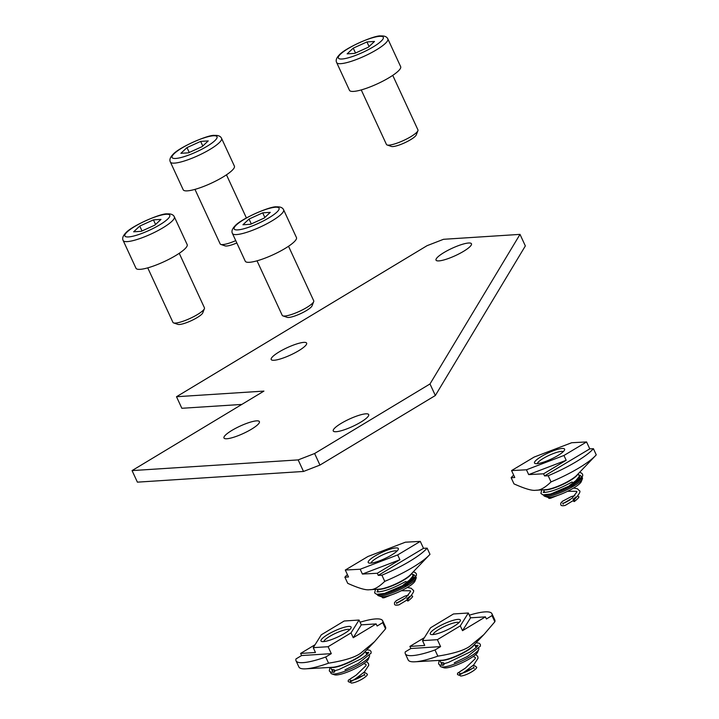 <?xml version="1.0" encoding="UTF-8"?>
<svg xmlns="http://www.w3.org/2000/svg" width="719" height="719" viewBox="0 0 719 719"><rect width="100%" height="100%" fill="white"/><g stroke="black" fill="none" stroke-linecap="round" stroke-linejoin="round"><path stroke-width="1.08" d="M132.062 470.594L137.401 482.152L303.508 471.457L298.169 459.899L132.062 470.594L263.927 391.1L176.506 396.726L427.059 245.682L443.506 239.301L520.008 234.376L429.998 383.955L314.616 453.518L298.169 459.899M241.827 404.429L181.844 408.284L176.506 396.726M251.524 429.171A19.521 4.026 155.2 0 1 223.969 437.997A19.521 4.026 155.2 0 1 240.002 426.151A19.521 4.026 155.2 0 1 259.406 421.622A19.521 4.026 155.2 0 1 251.524 429.171M360.803 422.143A19.521 4.026 155.2 0 1 333.248 430.96A19.521 4.026 155.2 0 1 349.281 419.114A19.521 4.026 155.2 0 1 368.685 414.584A19.521 4.026 155.2 0 1 360.803 422.143M463.584 251.317A19.521 4.026 155.2 0 1 436.029 260.143A19.521 4.026 155.2 0 1 452.062 248.298A19.521 4.026 155.2 0 1 471.466 243.768A19.521 4.026 155.2 0 1 463.584 251.317M298.745 350.692A19.521 4.026 155.2 0 1 271.189 359.509A19.521 4.026 155.2 0 1 287.223 347.672A19.521 4.026 155.2 0 1 306.636 343.134A19.521 4.026 155.2 0 1 298.745 350.692M520.008 234.376L525.346 245.934L435.346 395.513L319.955 465.076L303.508 471.457M319.955 465.076L314.616 453.518M435.346 395.513L429.998 383.955M179.247 253.304L204.448 307.84A17.355 3.577 155.2 0 1 204.403 308.685A17.355 3.577 155.2 0 1 190.193 318.364A17.355 3.577 155.2 0 1 173.612 322.912A17.355 3.577 155.2 0 1 172.946 322.391L147.746 267.863M174.349 216.85L187.165 244.595A28.194 5.815 155.2 0 1 164.013 261.698A28.194 5.815 155.2 0 1 135.981 268.25L123.156 240.506A28.194 5.815 -24.8 0 0 151.197 233.963A28.194 5.815 -24.8 0 0 174.349 216.85C173.36 214.666 171.023 213.678 167.32 213.894C161.712 212.842 131.541 225.811 125.609 233.082C122.886 235.931 122.068 238.402 123.156 240.506M173.612 322.912L177.872 324.377A14.021 2.894 -24.8 0 0 191.272 320.692A14.021 2.894 -24.8 0 0 202.758 312.873L204.403 308.685M153.435 219.879L161.002 219.394L154.9 225.11L141.23 231.32L133.653 231.806L139.756 226.09L153.435 219.879L155.565 224.49M142.011 230.961L139.756 226.09M323.802 641.591A14.416 2.975 155.2 0 1 333.364 634.374A14.416 2.975 155.2 0 1 347.897 629.341A14.416 2.975 155.2 0 1 349.749 629.601M323.442 641.618A16.582 3.424 -24.8 0 0 339.557 636.126A16.582 3.424 -24.8 0 0 351.07 627.876A16.582 3.424 -24.8 0 0 334.614 630.914A16.582 3.424 -24.8 0 0 321.627 641.474A16.582 3.424 -24.8 0 0 323.442 641.618M313.232 647.666L321.285 634.814L344.203 621L359.06 620.039L351.007 632.9L328.098 646.714L313.232 647.666L315.461 652.484L300.596 653.436L315.093 644.7M369.458 656.42L368.389 659.143A19.089 3.937 155.2 0 1 352.75 669.793A19.089 3.937 155.2 0 1 334.515 674.799L331.738 673.847A21.255 4.386 -24.8 0 0 352.049 668.275A21.255 4.386 -24.8 0 0 369.458 656.42A21.255 4.386 -24.8 0 0 369.575 655.584M330.282 671.744L330.92 673.209A21.255 4.386 -24.8 0 0 331.738 673.847M376.145 623.903L361.289 624.856L353.236 637.717L376.145 623.903L377.124 626.024L382.724 622.645A47.715 9.841 -24.8 0 0 382.67 620.776L385.519 626.941A47.715 9.841 155.2 0 1 385.573 628.81L374.59 641.636L360.462 653.355C354.827 657.391 344.194 660.662 328.556 663.179L325.707 657.013L331.306 653.643L301.576 655.557L295.985 658.928A47.715 9.841 -24.8 0 0 296.039 660.806A47.715 9.841 -24.8 0 0 325.707 657.013M296.039 660.806L298.888 666.971A47.715 9.841 -24.8 0 0 305.737 668.832A47.715 9.841 -24.8 0 0 328.556 663.179M301.576 655.557L300.596 653.436M382.724 622.645L385.573 628.81M353.236 637.717L351.007 632.9M328.098 646.714L331.306 653.643M382.67 620.776A47.715 9.841 -24.8 0 0 360.066 622.223M361.289 624.856L359.06 620.039M350.432 681.792A1.303 1.123 86.3 0 0 351.663 683.05M332.69 671.6A1.303 1.123 86.3 0 0 334.793 670.908A1.303 1.123 86.3 0 0 333.58 669.686A1.303 1.123 86.3 0 0 332.69 671.6M288.526 246.266L313.727 300.803A17.355 3.577 155.2 0 1 313.691 301.647A17.355 3.577 155.2 0 1 299.472 311.327A17.355 3.577 155.2 0 1 282.891 315.875A17.355 3.577 155.2 0 1 282.225 315.353L257.025 260.826M283.628 209.822L296.453 237.558A28.194 5.815 155.2 0 1 273.292 254.661A28.194 5.815 155.2 0 1 245.26 261.213L232.444 233.468A28.194 5.815 -24.8 0 0 260.476 226.925A28.194 5.815 -24.8 0 0 283.628 209.822C282.648 207.629 280.302 206.65 276.608 206.856C270.991 205.805 240.829 218.774 234.888 226.045C232.165 228.894 231.347 231.365 232.444 233.468M282.891 315.875L287.151 317.34A14.021 2.894 -24.8 0 0 300.551 313.664A14.021 2.894 -24.8 0 0 312.037 305.836L313.691 301.647M262.714 212.842L270.29 212.357L264.179 218.073L250.509 224.283L242.932 224.768L249.044 219.052L262.714 212.842L264.844 217.453M251.291 223.924L249.044 219.052M433.081 634.553A14.416 2.975 155.2 0 1 442.652 627.336A14.416 2.975 155.2 0 1 457.176 622.303A14.416 2.975 155.2 0 1 459.028 622.564M432.721 634.58A16.582 3.424 -24.8 0 0 448.836 629.089A16.582 3.424 -24.8 0 0 460.349 620.839A16.582 3.424 -24.8 0 0 443.893 623.876A16.582 3.424 -24.8 0 0 430.915 634.437A16.582 3.424 -24.8 0 0 432.721 634.58M422.52 640.629L430.564 627.777L453.482 613.963L468.339 613.001L460.295 625.863L437.377 639.676L422.52 640.629L424.74 645.446L409.884 646.408L424.372 637.663M478.746 649.383L477.668 652.106A19.089 3.937 155.2 0 1 462.038 662.756A19.089 3.937 155.2 0 1 443.794 667.762L441.017 666.81A21.255 4.386 -24.8 0 0 461.328 661.237A21.255 4.386 -24.8 0 0 478.746 649.383A21.255 4.386 -24.8 0 0 478.854 648.556M439.57 664.707L440.199 666.171A21.255 4.386 -24.8 0 0 441.017 666.81M485.433 616.866L470.568 617.819L462.515 630.68L485.433 616.866L486.412 618.987L492.003 615.608A47.715 9.841 -24.8 0 0 491.949 613.738L494.798 619.904A47.715 9.841 155.2 0 1 494.852 621.773L483.869 634.598L469.741 646.318C464.115 650.353 453.473 653.625 437.844 656.141L434.995 649.976L440.585 646.606L410.864 648.52L405.264 651.89A47.715 9.841 -24.8 0 0 405.318 653.769A47.715 9.841 -24.8 0 0 434.995 649.976M405.318 653.769L408.167 659.934A47.715 9.841 -24.8 0 0 415.016 661.795A47.715 9.841 -24.8 0 0 437.844 656.141M410.864 648.52L409.884 646.408M492.003 615.608L494.852 621.773M462.515 630.68L460.295 625.863M437.377 639.676L440.585 646.606M491.949 613.738A47.715 9.841 -24.8 0 0 469.345 615.185M470.568 617.819L468.339 613.001M459.72 674.755A1.303 1.123 86.3 0 0 460.951 676.013M441.969 664.563A1.303 1.123 86.3 0 0 444.072 663.871A1.303 1.123 86.3 0 0 442.859 662.648A1.303 1.123 86.3 0 0 441.969 664.563M235.751 240.631A17.355 3.577 155.2 0 1 220.841 244.433A17.355 3.577 155.2 0 1 220.167 243.912L194.966 189.376M221.569 138.372L234.394 166.116A28.194 5.815 155.2 0 1 211.233 183.219A28.194 5.815 155.2 0 1 183.201 189.762L170.385 162.027A28.194 5.815 -24.8 0 0 198.417 155.475A28.194 5.815 -24.8 0 0 221.569 138.372C220.589 136.188 218.243 135.199 214.55 135.406C208.932 134.363 178.77 147.332 172.83 154.594C170.106 157.443 169.289 159.924 170.385 162.027M220.841 244.433L225.092 245.889A14.021 2.894 -24.8 0 0 236.821 242.959M200.655 141.4L208.231 140.906L202.129 146.631L188.45 152.832L180.882 153.318L186.985 147.602L200.655 141.4L202.785 146.002M189.232 152.473L186.985 147.602M371.022 563.103A14.416 2.975 155.2 0 1 377.044 557.836A14.416 2.975 155.2 0 1 396.969 551.114M391.46 555.095A16.582 3.424 -24.8 0 0 398.29 549.388A16.582 3.424 -24.8 0 0 381.834 552.426A16.582 3.424 -24.8 0 0 368.856 562.986A16.582 3.424 -24.8 0 0 391.46 555.095M397.679 554.924L360.183 569.241L345.3 570.032L367.912 556.506L405.408 542.189L420.291 541.398L397.679 554.924L399.908 559.741L377.286 573.259L362.403 574.059L360.183 569.241M416.103 578.274L415.034 581.006A19.089 3.937 155.2 0 1 401.669 590.569A19.089 3.937 155.2 0 1 383.119 596.833A19.089 3.937 155.2 0 1 381.16 596.662L378.383 595.709A21.255 4.386 -24.8 0 0 380.567 595.898A21.255 4.386 -24.8 0 0 401.229 588.924A21.255 4.386 -24.8 0 0 416.103 578.274A21.255 4.386 -24.8 0 0 416.148 577.24L415.924 576.746M377.268 594.424L377.565 595.071A21.255 4.386 -24.8 0 0 378.383 595.709M347.403 574.589A47.715 9.841 -24.8 0 0 344.868 577.168L347.717 583.334C358.745 588.277 366.052 590.398 369.629 589.697L379.362 589.14A19.341 3.99 -24.8 0 0 395.81 583.891A19.341 3.99 -24.8 0 0 410.468 574.76L429.135 555.221A47.715 9.841 -24.8 0 0 429.98 554.304L427.131 548.139L423.5 548.327L378.266 575.38L381.906 575.191L384.755 581.356A47.715 9.841 -24.8 0 0 429.135 555.221M369.629 589.697C373.673 589.993 378.715 587.216 384.755 581.356M378.266 575.38L377.286 573.259M345.3 570.032L348.499 576.971L344.868 577.168M420.291 541.398L423.5 548.327M381.906 575.191A47.715 9.841 -24.8 0 0 427.131 548.139M399.908 559.741L362.403 574.059M407.835 599.403A1.303 0.584 59.1 0 1 408.086 599.844A1.303 0.584 59.1 0 1 408.095 600.967A1.303 0.584 59.1 0 1 406.945 600.176M377.017 591.908L378.203 591.881C385.123 591.288 394.228 587.836 405.534 581.527A1.303 0.584 59.1 0 1 406.855 582.633A1.303 0.584 59.1 0 1 406.864 583.765A1.303 0.584 59.1 0 1 406.846 583.774L384.557 593.445L376.639 594.316L374.635 592.914L375.489 589.364M392.745 75.369L417.946 129.896A17.355 3.577 155.2 0 1 417.901 130.75A17.355 3.577 155.2 0 1 403.692 140.421A17.355 3.577 155.2 0 1 387.11 144.977A17.355 3.577 155.2 0 1 386.445 144.456L361.244 89.92M387.847 38.916L400.663 66.66A28.194 5.815 155.2 0 1 377.511 83.764A28.194 5.815 155.2 0 1 349.479 90.306L336.663 62.571A28.194 5.815 -24.8 0 0 364.695 56.019A28.194 5.815 -24.8 0 0 387.847 38.916C386.867 36.732 384.521 35.743 380.818 35.95C375.21 34.907 345.039 47.876 339.107 55.138C336.384 57.987 335.566 60.468 336.663 62.571M387.11 144.977L391.37 146.433A14.021 2.894 -24.8 0 0 404.77 142.757A14.021 2.894 -24.8 0 0 416.256 134.929L417.901 130.75M366.933 41.945L374.509 41.45L368.398 47.175L354.728 53.377L347.151 53.862L353.254 48.146L366.933 41.945L369.063 46.546M355.51 53.017L353.254 48.146M537.3 463.647A14.416 2.975 155.2 0 1 543.321 458.38A14.416 2.975 155.2 0 1 563.247 451.658M557.737 455.639A16.582 3.424 -24.8 0 0 564.568 449.932A16.582 3.424 -24.8 0 0 548.112 452.97A16.582 3.424 -24.8 0 0 535.134 463.53A16.582 3.424 -24.8 0 0 557.737 455.639M563.957 455.469L526.452 469.786L511.569 470.577L534.181 457.05L571.686 442.733L586.569 441.942L563.957 455.469L566.177 460.286L543.564 473.803L528.681 474.603L526.452 469.786M582.381 478.818L581.312 481.55A19.089 3.937 155.2 0 1 567.947 491.113A19.089 3.937 155.2 0 1 549.388 497.377A19.089 3.937 155.2 0 1 547.438 497.206L544.66 496.254A21.255 4.386 -24.8 0 0 546.835 496.443A21.255 4.386 -24.8 0 0 567.507 489.468A21.255 4.386 -24.8 0 0 582.381 478.818A21.255 4.386 -24.8 0 0 582.426 477.784L582.201 477.29M543.537 494.969L543.843 495.616A21.255 4.386 -24.8 0 0 544.66 496.254M513.672 475.133A47.715 9.841 -24.8 0 0 511.146 477.713L513.986 483.878C525.023 488.821 532.33 490.942 535.907 490.241L545.631 489.684A19.341 3.99 -24.8 0 0 562.087 484.435A19.341 3.99 -24.8 0 0 576.746 475.304L595.413 455.765A47.715 9.841 -24.8 0 0 596.249 454.848L593.409 448.683L589.769 448.872L544.544 475.924L548.175 475.735L551.024 481.901A47.715 9.841 -24.8 0 0 595.413 455.765M535.907 490.241C539.951 490.538 544.984 487.761 551.024 481.901M544.544 475.924L543.564 473.803M511.569 470.577L514.777 477.515L511.146 477.713M586.569 441.942L589.769 448.872M548.175 475.735A47.715 9.841 -24.8 0 0 593.409 448.683M566.177 460.286L528.681 474.603M574.113 499.948A1.303 0.584 59.1 0 1 574.355 500.388A1.303 0.584 59.1 0 1 574.373 501.511A1.303 0.584 59.1 0 1 573.214 500.721M543.285 492.452L544.481 492.425C551.392 491.832 560.505 488.381 571.803 482.072A1.303 0.584 59.1 0 1 573.124 483.177A1.303 0.584 59.1 0 1 573.142 484.309A1.303 0.584 59.1 0 1 573.115 484.318M166.125 214.271A24.725 5.096 155.2 0 1 148.725 230.565A24.725 5.096 155.2 0 1 127.146 231.958A24.725 5.096 155.2 0 1 166.125 214.271M367.921 653.535A20.824 4.296 -24.8 0 0 366.106 653.185M366.726 654.739A19.089 3.937 -24.8 0 0 366.645 654.362L365.27 651.387M367.112 654.389A19.521 4.026 -24.8 0 0 366.474 653.984M331.153 667.367A19.089 3.937 -24.8 0 0 349.308 662.334A19.089 3.937 -24.8 0 0 364.91 651.765M305.737 668.832L332.717 667.277A19.341 3.99 -24.8 0 0 349.164 662.028A19.341 3.99 -24.8 0 0 363.823 652.906L374.59 641.636M275.404 207.234A24.725 5.096 155.2 0 1 258.004 223.528A24.725 5.096 155.2 0 1 236.425 224.921A24.725 5.096 155.2 0 1 275.404 207.234M477.2 646.498A20.824 4.296 -24.8 0 0 475.385 646.156M476.005 647.702A19.089 3.937 -24.8 0 0 475.933 647.325L474.558 644.35M476.391 647.352A19.521 4.026 -24.8 0 0 475.753 646.947M440.432 660.33A19.089 3.937 -24.8 0 0 458.587 655.297A19.089 3.937 -24.8 0 0 474.189 644.736M415.016 661.795L441.996 660.24A19.341 3.99 -24.8 0 0 458.452 654.991A19.341 3.99 -24.8 0 0 473.111 645.869L483.869 634.598M213.345 135.783A24.725 5.096 155.2 0 1 195.945 152.086A24.725 5.096 155.2 0 1 174.366 153.471A24.725 5.096 155.2 0 1 213.345 135.783M377.619 594.46A21.255 4.386 -24.8 0 0 380.027 594.748A21.255 4.386 -24.8 0 0 402.667 586.758A21.255 4.386 -24.8 0 0 415.618 576.081M380.18 594.164A20.824 4.296 -24.8 0 0 405.893 584.376A20.824 4.296 -24.8 0 0 412.751 575.047M378.104 591.063A20.824 4.296 -24.8 0 0 377.538 591.836M406.918 582.785A19.089 3.937 -24.8 0 0 413.29 576.225M378.464 591.854A19.521 4.026 -24.8 0 0 378.455 591.872L377.268 589.256M377.799 589.229A19.089 3.937 -24.8 0 0 379.668 589.373A19.089 3.937 -24.8 0 0 398.092 583.172A19.089 3.937 -24.8 0 0 411.556 573.627M379.623 36.327A24.725 5.096 155.2 0 1 362.223 52.631A24.725 5.096 155.2 0 1 340.644 54.015A24.725 5.096 155.2 0 1 379.623 36.327M543.897 495.005A21.255 4.386 -24.8 0 0 546.305 495.292A21.255 4.386 -24.8 0 0 568.945 487.302A21.255 4.386 -24.8 0 0 581.896 476.625M546.458 494.708A20.824 4.296 -24.8 0 0 572.171 484.921A20.824 4.296 -24.8 0 0 579.029 475.592M544.373 491.607A20.824 4.296 -24.8 0 0 543.816 492.38M573.187 483.33A19.089 3.937 -24.8 0 0 579.568 476.769M544.741 492.398A19.521 4.026 -24.8 0 0 544.732 492.425L543.546 489.801M544.067 489.774A19.089 3.937 -24.8 0 0 545.946 489.918A19.089 3.937 -24.8 0 0 564.37 483.716A19.089 3.937 -24.8 0 0 577.824 474.172M368.029 653.409L366.088 653.14M331.998 670.369L331.603 669.515M331.675 669.704L330.623 667.394M351.636 683.05C358.359 682.448 370.303 674.62 366.762 673.865L365.54 672.858L363.347 672.867M351.465 680.453C356.282 680.057 365.8 674.125 364.344 674.305L364.839 675.366M362.861 675.626L355.833 678.466M350.441 681.891L349.641 682.25L348.194 681.549L348.275 680.264L356.202 675.096L365.962 665.713L366.088 664.509L363.868 663.556M333.742 672.283C330.992 672.283 329.509 671.762 329.302 670.719L329.958 667.439M366.789 649.796L369.917 650.273L371.049 651.45L371.121 653.131L358.233 663.466L344.985 669.856M366.429 661.552L368.479 663.484L368.73 665.291L364.515 671.789C357.514 677.424 352.75 680.794 350.243 681.927C350.683 680.228 350.234 679.509 348.904 679.77L348.904 679.77M334.083 670.971L339.035 669.488L360.731 659.026C370.546 652.591 368.479 651.854 368.631 652.367L368.739 652.6M368.586 652.528L365.791 652.501M331.576 669.479L333.58 669.686M354.503 676.228L350.647 678.619M477.308 646.372L475.367 646.102M441.277 663.331L439.902 660.357M460.915 676.013C467.638 675.411 479.582 667.583 476.05 666.828L474.819 665.821L472.626 665.83M460.744 673.415C465.57 673.02 475.079 667.088 473.623 667.268L474.118 668.328M472.14 668.598L465.112 671.429M459.72 674.853L458.92 675.213L457.473 674.512L457.554 673.227L465.481 668.059L475.25 658.676L475.367 657.472L473.147 656.519M443.03 665.246C440.271 665.246 438.797 664.724 438.581 663.682L439.237 660.401M476.068 642.759L479.196 643.235L480.328 644.413L480.409 646.093L467.512 656.429L454.264 662.819M475.708 654.515L477.758 656.447L478.018 658.253L473.794 664.76C466.793 670.387 462.038 673.757 459.522 674.889C459.962 673.191 459.513 672.472 458.192 672.732L458.192 672.732M443.362 663.943L448.314 662.451L470.019 651.989C479.834 645.554 477.758 644.826 477.91 645.329L478.018 645.563M477.865 645.491L475.07 645.464M440.954 662.666L442.859 662.648M463.782 669.191L459.926 671.582M226.467 174.825L246.401 217.956M413.838 575.065L412.733 575.002M378.077 591.009L377.457 591.827M413.245 576.126L411.915 573.25M408.095 600.967C412.176 597.714 413.506 596.069 412.104 596.042L411.61 595.404M406.765 598.738L409.677 596.482M403.727 599.403L398.443 602.288M396.879 603.681L396.403 602.621L397.679 602.495L405.768 597.759L410.639 591.386L410.342 590.784L401.346 590.73M403.278 584.942L409.551 580.071L413.991 574.769M413.928 574.733L412.526 574.553M377.87 590.569L377.062 591.737M413.146 571.965L414.98 572.351L416.328 573.663L416.454 575.389L404.752 587.081M391.199 594.955L384.279 597.732L382.76 597.866L381.663 596.779M407.34 587.477L411.223 588.277L412.967 590.047C414.836 590.506 413.003 593.741 407.448 599.745L398.946 604.859C396.241 605.47 394.758 605.245 394.488 604.176L394.497 602.63L396.151 600.751L404.86 596.132L408.536 595.071M580.116 475.61L579.002 475.547M544.355 491.553L543.726 492.371M579.523 476.67L578.193 473.794M574.373 501.511C578.444 498.258 579.784 496.613 578.373 496.586L577.887 495.948M573.034 499.283L575.955 497.027M570.005 499.948L564.721 502.833M563.148 504.226L562.671 503.165L563.948 503.039L572.036 498.303L576.917 491.931L576.611 491.329L567.615 491.275M569.556 485.487L575.829 480.616L580.26 475.313M580.206 475.277L578.795 475.097M544.148 491.113L543.339 492.281M573.142 484.309L550.835 493.989L542.908 494.861L540.913 493.459L541.766 489.909M579.424 472.509L581.258 472.895L582.606 474.207L582.732 475.933L571.03 487.626M557.477 495.499L550.547 498.276L549.028 498.411L547.932 497.323M573.609 488.021L577.501 488.821L579.244 490.592C581.114 491.05 579.271 494.286 573.726 500.289L565.224 505.403C562.519 506.014 561.027 505.79 560.766 504.72L560.766 503.174L562.429 501.296L571.138 496.676L574.805 495.616"/></g></svg>
